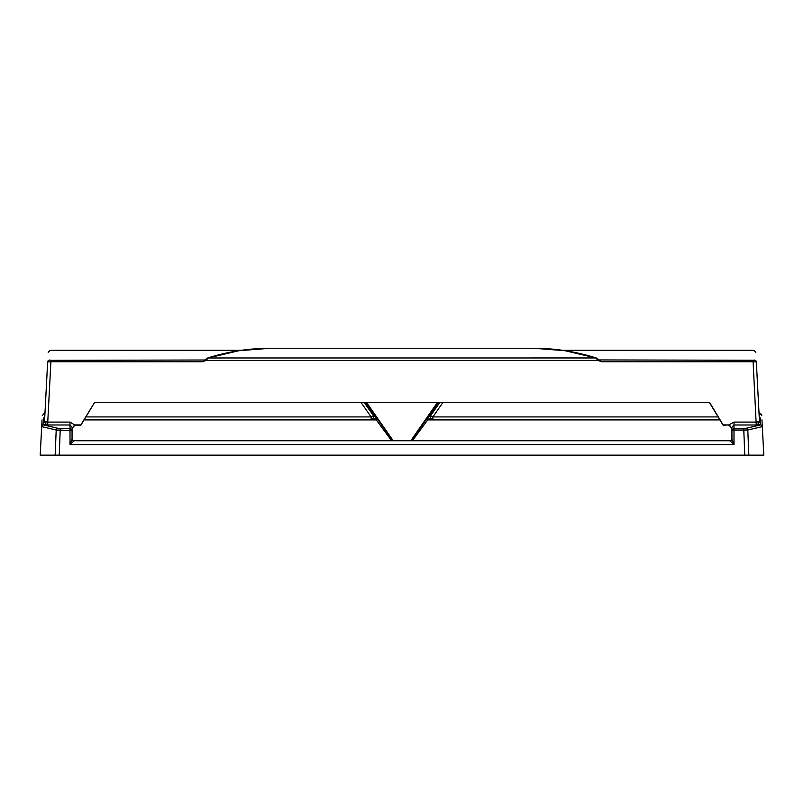 <?xml version="1.0" encoding="UTF-8"?>
<svg xmlns="http://www.w3.org/2000/svg" width="804" height="804" viewBox="0 0 804 804"><rect width="100%" height="100%" fill="white"/><g stroke="black" fill="none" stroke-linecap="round" stroke-linejoin="round"><path stroke-width="1.21" d="M744.775 455.225L59.225 455.144L763.8 455.144L762.292 426.622A1.809 1.809 177 0 0 762.272 426.361L763.8 455.144L762.604 455.215M748.474 455.164L747.7 455.205M747.78 455.205L762.644 455.205M718.123 416.914L432.874 416.914L430.492 415.829L428.331 416.814L426.522 419.075L427.688 419.929L432.874 419.306L719.57 419.306M438.2 402.643L428.331 416.814A2.462 1.075 56 0 0 429.949 419.527M426.522 419.075L411.196 440.763M439.667 402.643L430.492 415.829A2.462 1.628 77 0 0 432.11 419.316M442.803 402.643L432.874 416.914L432.874 419.306M412.372 440.763L427.688 419.929L719.952 419.929M391.628 440.763L376.312 419.929L371.89 419.316L84.43 419.306M205.141 359.931L202.296 361.76L206.125 360.423L208.125 357.931L239.079 350.695L270.466 348.253L533.534 348.253C554.589 348.253 575.503 351.489 596.266 357.971L599.653 360.282M599.05 360.001L601.704 361.76L597.874 360.423L595.875 357.931L564.921 350.695L533.534 348.253M756.363 362.172L759.468 421.427L756.363 362.172M270.466 348.253C249.411 348.253 228.497 351.489 207.733 357.971L596.196 357.951M598.859 359.931L754.303 360.262M754.293 360.081A2.06 2.02 -3 0 1 756.353 361.991L753.097 361.76L753.097 360.343M73.878 425.909L75.174 425.246L80.842 425.246L94.49 402.643L709.51 402.643L723.158 425.246L728.826 424.914L731.941 428.442M94.49 402.643L80.842 424.914L75.174 424.914L72.058 428.442M94.49 402.312L709.51 402.312L723.158 424.914L728.826 424.914L733.992 422.09L756.735 422.1L759.468 421.427L760.936 424.964L760.272 424.964A4.11 2.342 88.8 0 1 758.031 421.969M760.162 414.13L758.996 412.482M760.363 417.939L760.684 424.1M730.122 425.909L728.826 425.246M72.058 438.703L72.058 438.703A2.06 2.06 0 0 0 74.119 440.763L729.881 440.763A2.06 2.06 0 0 0 731.941 438.703L731.941 430.421L733.992 428.381L746.011 428.321L760.272 424.964L756.252 424.994L753.097 361.76L601.704 361.76M760.936 424.964L762.272 426.361M761.951 419.859L762.303 426.622A1.809 1.789 -103.2 0 0 761.137 425.025M756.252 424.994L733.992 424.994L731.941 427.115L731.941 430.421L733.992 430.06L733.992 444.582L729.881 440.763M746.011 428.321A1.809 1.789 76.8 0 1 747.8 430.029L733.992 430.06L733.992 422.09M729.881 455.225L733.087 455.747L733.087 455.225M732.876 455.747L729.881 455.144M743.73 428.381L744.775 455.144L748.846 455.144L747.8 430.029L762.292 426.622M733.992 430.14L733.992 444.582L731.941 438.924A2.06 1.98 0 0 1 729.881 440.904M43.637 417.939L43.064 424.964L70.008 424.994L72.058 427.115L72.058 430.421L70.008 428.381L57.988 428.321A1.809 1.789 103.2 0 0 56.2 430.029L72.058 430.421L72.058 438.924L70.008 444.582L74.119 440.763M59.225 455.225L55.154 455.144L59.225 455.144L60.27 428.381M55.526 455.164L56.3 455.205M72.058 438.924A2.06 1.98 180 0 0 74.119 440.904M74.119 455.225L70.913 455.747L74.119 455.144M71.124 455.747L70.913 455.225M56.22 455.205L40.22 455.144L55.154 455.144L56.2 430.029L41.707 426.622L40.2 455.144L41.697 426.622A1.809 1.809 3 0 1 41.728 426.361L41.707 426.622A1.809 1.789 -76.8 0 1 42.863 425.025L41.728 426.361M47.748 424.994L47.748 422.09L44.532 421.427L47.647 361.991L44.532 421.427L43.316 424.1M57.988 428.321L43.728 424.964A4.11 2.342 91.2 0 0 45.969 421.969M42.049 419.859L41.697 426.622M43.838 414.13L42.28 415.417M75.174 425.246L70.008 422.09L47.748 422.09L50.903 361.76L47.647 361.991A2.06 2.02 -177 0 1 49.707 360.081L50.903 360.343L50.903 361.76L202.296 361.76M204.95 360.001L50.903 360.343M85.877 416.914L371.126 416.914L373.508 415.829L375.669 416.814L377.478 419.075L376.312 419.929L84.048 419.929M377.478 419.075L392.804 440.763M361.197 402.643L371.126 416.914L371.126 419.306M364.333 402.643L373.508 415.829A2.462 1.628 103 0 1 371.89 419.316M365.8 402.643L375.669 416.814A2.462 1.075 124 0 1 374.051 419.527M437.316 402.643L410.784 440.763M366.684 402.643L393.216 440.763M597.874 360.423L206.125 360.423M757.338 424.994A4.11 0.633 89.7 0 1 756.735 422.1M70.008 422.09L70.008 444.582L733.992 444.582M47.265 422.1A4.11 0.633 -89.7 0 1 46.662 424.994M562.499 350.313L753.79 350.313L755.84 352.252M760.142 413.718L761.72 415.417C761.8 417.055 761.529 411.869 761.72 415.417M43.858 413.718L45.004 412.482M207.804 357.951L204.387 360.262M241.501 350.313L50.21 350.313L48.16 352.252"/></g></svg>
